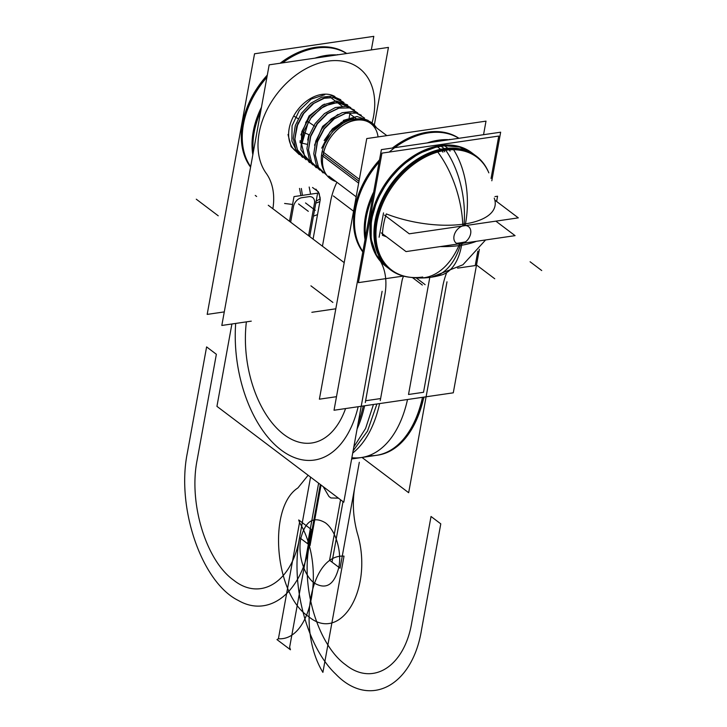 <?xml version="1.0" encoding="UTF-8"?>
<svg xmlns="http://www.w3.org/2000/svg" width="727" height="727" viewBox="0 0 727 727"><rect width="100%" height="100%" fill="white"/><g stroke="black" fill="none" stroke-linecap="round" stroke-linejoin="round"><path stroke-width="1.09" d="M479.375 249.27L453.284 392.816L334.029 410.246L381.384 149.626L500.649 132.196L491.815 180.787M380.53 261.393A64.285 45.356 -52.9 0 1 384.865 294.835A64.285 45.356 -52.9 0 0 380.53 261.393A64.285 45.356 -52.9 0 1 384.865 294.835A64.285 45.356 -52.9 0 0 380.53 261.393A64.285 45.356 -52.9 0 1 384.865 294.835L365.608 400.75L380.612 398.56L401.976 280.995A15.531 10.96 -52.9 0 1 403.594 276.133A15.531 10.96 -52.9 0 0 401.976 280.995A15.531 10.96 -52.9 0 1 403.594 276.133A15.531 10.96 -52.9 0 0 401.976 280.995L380.612 398.56L401.976 280.995A15.531 10.96 -52.9 0 1 403.594 276.133M427.558 289.737L408.519 394.479L423.523 392.289L442.77 286.365A64.285 45.356 -52.9 0 1 446.405 273.361A64.285 45.356 -52.9 0 0 442.77 286.365A64.285 45.356 -52.9 0 1 446.405 273.361A64.285 45.356 -52.9 0 0 442.77 286.365A64.285 45.356 -52.9 0 1 446.405 273.361M382.938 385.737L380.239 400.613M351.859 457.728A112.167 64.658 81.7 0 0 407.511 399.505A112.167 64.658 81.7 0 1 351.859 457.728A112.167 64.658 -98.3 0 0 407.511 399.505A112.167 64.658 81.7 0 1 361.328 457.547L362.818 457.31M358.066 423.596A112.167 64.658 -98.3 0 0 363.264 405.975A112.167 64.658 -98.3 0 1 358.066 423.596M377.658 455.166A112.167 64.658 -98.3 0 0 423.85 397.124A112.167 64.658 -98.3 0 1 377.658 455.166L351.641 458.964L377.658 455.166M353.804 447.032L365.572 428.494L373.46 404.485M374.46 399.459L377.922 398.959M376.913 403.985L367.498 431.138L353.122 450.795M357.084 428.985A112.167 64.658 -98.3 0 0 364.609 405.775A112.167 64.658 81.7 0 1 357.084 428.985A112.167 64.658 -98.3 0 0 364.609 405.775A112.167 64.658 81.7 0 1 357.084 428.985A112.167 64.658 -98.3 0 0 364.454 406.475M376.313 455.356A112.167 64.658 -98.3 0 0 422.514 397.315A112.167 64.658 81.7 0 1 369.034 455.702A112.167 64.658 -98.3 0 0 422.514 397.315A112.167 64.658 81.7 0 1 369.034 455.702M333.357 195.936L353.549 211.194M446.996 281.803L408.665 492.715L361.991 457.447M440.398 299.424L443.097 284.548M444.461 140.411A75.072 52.962 127.1 0 0 434.064 141.929M372.887 196.39A75.072 52.962 127.1 0 0 365.517 236.957M458.964 138.294A75.072 52.962 127.1 0 0 392.389 148.026M379.521 159.876A75.072 52.962 127.1 0 0 361.637 250.288M449.168 139.72A75.072 52.962 127.1 0 0 427.167 142.937A75.072 52.962 -52.9 0 1 449.168 139.72A75.072 52.962 127.1 0 0 427.167 142.937A75.072 52.962 -52.9 0 1 449.168 139.72A75.072 52.962 -52.9 0 0 427.167 142.937M373.687 192.019A75.072 52.962 127.1 0 0 365.036 239.583A75.072 52.962 -52.9 0 1 373.687 192.019A75.072 52.962 127.1 0 0 365.036 239.583A75.072 52.962 -52.9 0 1 373.687 192.019A75.072 52.962 -52.9 0 0 365.036 239.583M362.564 250.988A75.072 52.962 -52.9 0 1 379.121 162.076A75.072 52.962 127.1 0 0 362.564 250.988A75.072 52.962 -52.9 0 1 379.121 162.076A75.072 52.962 127.1 0 0 362.564 250.988A75.072 52.962 127.1 0 1 379.121 162.076M389.227 152.07A75.072 52.962 -52.9 0 1 456.238 136.84M362.918 251.26L361.537 250.215A59.968 42.311 127.1 0 1 362.791 251.951M382.111 291.291L343.78 502.203L216.937 406.357L231.904 323.988M344.207 262.647L268.272 205.268M256.64 196.481L255.259 195.436M235.684 323.433A107.86 62.168 -98.3 0 0 283.73 451.885A107.86 62.168 -98.3 0 0 358.157 406.72A107.86 62.168 -98.3 0 1 283.73 451.885A107.86 62.168 -98.3 0 1 235.684 323.433A107.86 62.168 -98.3 0 0 283.73 451.885A107.86 62.168 -98.3 0 0 358.157 406.72A107.86 62.168 -98.3 0 1 283.73 451.885A107.86 62.168 -98.3 0 1 235.684 323.433A107.86 62.168 -98.3 0 0 283.73 451.885A107.86 62.168 -98.3 0 0 358.157 406.72M345.57 408.565A90.602 52.226 81.7 0 1 280.677 431.893A90.602 52.226 81.7 0 1 246.38 321.87A90.602 52.226 81.7 0 0 280.677 431.893A90.602 52.226 81.7 0 0 345.57 408.565A90.602 52.226 81.7 0 1 280.677 431.893A90.602 52.226 81.7 0 1 246.38 321.87A90.602 52.226 81.7 0 0 280.677 431.893A90.602 52.226 81.7 0 0 345.57 408.565A90.602 52.226 81.7 0 1 280.677 431.893A90.602 52.226 81.7 0 1 246.38 321.87M367.989 387.7L365.281 402.576M371.333 49.909L373.796 36.35L254.541 53.78L207.177 314.4L224.279 311.901M352.713 453.048A112.167 64.658 -98.3 0 0 379.603 403.585A112.167 64.658 81.7 0 1 352.713 453.048A112.167 64.658 -98.3 0 0 379.603 403.585A112.167 64.658 -98.3 0 1 352.713 453.048M330.558 201.579L322.443 246.208L330.558 201.579A64.285 45.356 -52.9 0 1 336.883 182.232A64.285 45.356 -52.9 0 0 330.558 201.579A64.285 45.356 -52.9 0 1 336.883 182.232A64.285 45.356 -52.9 0 0 330.558 201.579A64.285 45.356 -52.9 0 1 336.883 182.232M328.186 214.629L330.885 199.761M458.828 138.312A75.072 52.962 127.1 0 0 394.706 147.681A75.072 52.962 -52.9 0 1 458.828 138.312A75.072 52.962 127.1 0 0 394.706 147.681A75.072 52.962 127.1 0 1 458.828 138.312M372.033 122.972A70.755 49.918 127.1 0 0 309.611 66.839A70.755 49.918 127.1 0 0 266.227 173.335A70.755 49.918 127.1 0 1 309.611 66.839A70.755 49.918 127.1 0 1 372.033 122.972A70.755 49.918 127.1 0 0 309.611 66.839A70.755 49.918 127.1 0 0 266.227 173.335A70.755 49.918 127.1 0 1 309.611 66.839A70.755 49.918 127.1 0 1 372.033 122.972A70.755 49.918 127.1 0 0 309.611 66.839A70.755 49.918 127.1 0 0 266.227 173.335A64.285 45.356 -52.9 0 1 272.87 208.749A64.285 45.356 -52.9 0 0 266.227 173.335A64.285 45.356 -52.9 0 1 272.87 208.749A64.285 45.356 -52.9 0 0 266.227 173.335A64.285 45.356 -52.9 0 1 272.87 208.749M250.706 166.474L249.325 165.429A59.968 42.311 127.1 0 1 250.579 167.155M282.494 62.895A75.072 52.962 127.1 0 1 346.615 53.525A75.072 52.962 127.1 0 0 282.494 62.895A75.072 52.962 -52.9 0 1 346.615 53.525A75.072 52.962 127.1 0 0 282.494 62.895A75.072 52.962 -52.9 0 1 344.025 52.044M266.918 77.289A75.072 52.962 127.1 0 0 250.352 166.201A75.072 52.962 -52.9 0 1 266.918 77.289A75.072 52.962 127.1 0 0 250.352 166.201A75.072 52.962 -52.9 0 1 266.918 77.289A75.072 52.962 127.1 0 0 250.352 166.201M332.248 55.625A75.072 52.962 127.1 0 0 321.852 57.142M260.675 111.604A75.072 52.962 127.1 0 0 253.305 152.161M346.752 53.498A75.072 52.962 127.1 0 0 280.177 63.231M267.309 75.09A75.072 52.962 127.1 0 0 249.425 165.502M336.955 54.934A75.072 52.962 127.1 0 0 314.955 58.151A75.072 52.962 -52.9 0 1 336.955 54.934A75.072 52.962 127.1 0 0 314.955 58.151A75.072 52.962 -52.9 0 1 336.955 54.934A75.072 52.962 -52.9 0 0 314.955 58.151M261.475 107.232A75.072 52.962 127.1 0 0 252.832 154.796A75.072 52.962 -52.9 0 1 261.475 107.232A75.072 52.962 127.1 0 0 252.832 154.796A75.072 52.962 -52.9 0 1 261.475 107.232A75.072 52.962 -52.9 0 0 252.832 154.796M251.269 321.152L221.817 325.46L269.172 64.839L388.436 47.409L374.332 125.017M311.847 312.301L335.819 308.793M296.189 151.489A33.651 23.746 -52.9 0 1 289.164 128.534A33.651 23.746 -52.9 0 0 296.189 151.489A33.651 23.746 -52.9 0 1 289.164 128.534A33.651 23.746 -52.9 0 0 296.189 151.489A33.651 23.746 -52.9 0 1 289.164 128.534A33.651 23.746 -52.9 0 1 307.648 100.326A33.651 23.746 -52.9 0 1 334.938 96.573A33.651 23.746 -52.9 0 0 307.648 100.326A33.651 23.746 -52.9 0 0 289.164 128.534A33.651 23.746 -52.9 0 1 307.648 100.326A33.651 23.746 -52.9 0 1 334.938 96.573A33.651 23.746 -52.9 0 0 307.648 100.326A33.651 23.746 -52.9 0 0 289.164 128.534A33.651 23.746 -52.9 0 1 307.648 100.326A33.651 23.746 -52.9 0 1 334.938 96.573M284.602 203.46L292.572 204.469M301.351 188.493L302.341 194.772M293.517 206.459A8.624 6.089 127.1 0 1 301.905 197.699A8.624 6.089 127.1 0 0 293.517 206.459L290.664 222.18L293.517 206.459A8.624 6.089 127.1 0 1 301.905 197.699L308.875 196.681L301.905 197.699A8.624 6.089 127.1 0 0 293.517 206.459A8.624 6.089 127.1 0 1 301.905 197.699L308.875 196.681A8.624 6.089 127.1 0 1 314.446 203.396A8.624 6.089 127.1 0 0 308.875 196.681A8.624 6.089 127.1 0 1 314.446 203.396L308.575 235.721L314.446 203.396A8.624 6.089 127.1 0 0 308.875 196.681A8.624 6.089 127.1 0 1 314.446 203.396L308.575 235.721L314.446 203.396M299.515 188.429L300.923 195.581L299.515 188.429M309.175 187.021L310.583 194.173M319.889 201.606L315.791 203.178L319.889 201.606M320.162 199.016L316.181 201.015L320.162 199.016M314.791 201.524L312.083 216.401M313.428 216.183L317.526 214.61L320.234 199.734M289.51 221.317L294.008 196.599L317.617 193.146L309.72 236.584M483.546 134.695L486.009 121.136L366.753 138.566L319.389 399.187L336.492 396.688M298.17 118.719L293.699 115.993M324.751 94.728L311.292 99.063L299.306 110.44L292.063 125.744L291.872 141.002L295.535 148.899M323.442 153.015A34.823 24.573 127.1 0 0 335.938 181.523M344.625 122.39L343.298 120.418L356.975 116.484L368.144 120.4M323.097 172.935L316.309 165.011L313.773 153.788L315.791 141.029L321.988 128.706L331.294 118.755L342.153 112.712L352.749 111.485L361.319 115.239M316.263 167.764L309.475 159.849L306.939 148.626L308.966 135.867L315.154 123.545L324.469 113.594L335.32 107.551L345.916 106.333L354.485 110.077M309.42 162.603L300.896 149.726L301.878 131.505L310.002 116.129L322.606 105.061L336.347 100.998L347.606 104.879M305.585 122.79L306.758 120.773L314.464 126.071M307.703 140.029L308.875 134.668L303.532 132.369L308.875 134.668L303.532 132.369L308.875 134.668L307.803 140.102M301.66 144.509L303.313 132.269L301.641 143.873M301.669 144.546L304.404 155.269L311.183 162.739L304.404 155.269L301.669 144.546L304.404 155.269L311.183 162.739L304.404 155.269L301.669 144.546M338.655 108.196L327.214 113.539L317.181 123.499L310.502 136.312L308.493 149.653L310.602 135.994L317.172 123.517L326.932 113.739L338.091 108.332M345.461 113.357L334.002 118.728L323.969 128.724L317.299 141.565L315.327 154.924L317.426 141.174L323.997 128.688L333.757 118.91L345.461 113.357L334.002 118.728L323.969 128.724L317.299 141.565L315.327 154.924M353.458 118.274L353.858 119.183M343.853 121.245L329.94 132.005L321.743 148.126M324.151 140.556L332.475 128.788L343.717 121.036M324.978 143.428L332.248 131.905L342.49 123.599M341.027 122.454L352.577 118.446M326.932 175.434L318.544 167.455L315.336 155.096L317.517 141.71L324.251 128.888L334.293 118.846L345.761 113.285L356.412 113.076L364.527 118.074M319.825 170.136L311.629 162.148L308.502 149.926L310.693 136.531L317.435 123.717L327.468 113.676L338.946 108.123L349.578 107.914L357.693 112.912M312.992 164.974L304.795 156.977L301.669 144.746L308.312 121.954M301.632 143.065L300.097 142.71L300.169 140.565M302.55 157.405L295.807 149.471L293.272 138.266L295.307 125.526L301.496 113.23L310.783 103.289L321.625 97.236L332.203 96.009L340.772 99.717M301.669 143.074L307.121 144.319M300.869 134.868L309.048 115.984L324.387 104.106L309.048 115.984L300.969 134.94L309.048 115.984L324.387 104.106L309.048 115.984L300.969 134.94M324.396 98.018L334.102 97.654L341.763 101.735L333.557 97.554L323.151 98.372L312.346 104.106L303.023 113.875L296.807 126.089L294.817 138.766L297.452 149.862L304.34 157.577L297.525 150.007L294.826 139.139M301.65 143.891L304.095 130.687L310.902 118.165L320.825 108.387L332.103 102.952L342.744 102.752L350.841 107.741M306.149 159.795L297.97 151.825L294.835 139.639L297.016 126.244L303.759 113.43L313.782 103.379L325.251 97.8L335.892 97.582L343.998 102.562M299.297 154.624L291.136 146.663L288.001 134.495M331.639 103.08L341.108 102.861L348.596 106.896L337.728 102.425L324.069 106.06L311.429 116.938L303.313 132.269L311.429 116.938L324.069 106.06L337.728 102.425L348.596 106.896M294.817 138.757L297.988 122.936M297.507 152.406L292.936 148.308M356.194 118.655L349.86 113.875L349.142 117.819M376.513 127.825A34.823 24.573 127.1 0 0 333.657 133.495A34.823 24.573 127.1 0 0 329.685 138.748A34.823 24.573 127.1 0 0 322.724 156.932M329.713 138.703A33.651 23.746 127.1 0 0 323.315 154.342A33.651 23.746 -52.9 0 1 351.505 121.245A33.651 23.746 -52.9 0 1 378.049 136.921A33.651 23.746 127.1 0 0 334.793 132.232M333.584 133.577A33.651 23.746 127.1 0 0 329.749 138.657M358.647 183.149L323.024 156.232M322.843 156.096L321.534 155.105A33.651 23.746 127.1 0 1 363.8 119.628M359.338 179.36L322.225 151.316A33.651 23.746 127.1 0 0 324.578 171.536M491.052 178.469L498.758 136.058L381.939 153.133L358.402 282.639L403.349 276.069M457.556 268.145L475.222 265.564L477.839 251.169M387.364 267.263A71.182 50.227 127.1 0 1 382.302 199.016A71.182 50.227 127.1 0 1 444.261 148.626L441.153 146.272L444.261 148.626A71.182 50.227 -52.9 0 1 474.322 154.733A71.182 50.227 127.1 0 0 444.261 148.626A71.182 50.227 -52.9 0 0 381.848 199.97A71.182 50.227 -52.9 0 0 388.527 268.263A71.182 50.227 -52.9 0 1 381.848 199.97A71.182 50.227 -52.9 0 1 444.261 148.626A71.182 50.227 127.1 0 0 381.848 199.97A71.182 50.227 127.1 0 0 388.527 268.263A71.182 50.227 -52.9 0 1 381.848 199.97A71.182 50.227 -52.9 0 1 444.261 148.626A71.182 50.227 -52.9 0 1 474.322 154.733A71.182 50.227 127.1 0 0 444.261 148.626L441.153 146.272A71.182 50.227 127.1 0 0 378.294 198.607A71.182 50.227 127.1 0 0 386.646 266.882A71.182 50.227 -52.9 0 1 378.294 198.607A71.182 50.227 -52.9 0 1 441.153 146.272A71.182 50.227 -52.9 0 1 472.468 153.288A71.182 50.227 127.1 0 0 441.153 146.272A71.182 50.227 -52.9 0 1 473.949 154.469A71.182 50.227 127.1 0 0 441.153 146.272A71.182 50.227 127.1 0 0 377.758 199.798A71.182 50.227 127.1 0 0 388.182 267.981A71.182 50.227 -52.9 0 1 377.758 199.798A71.182 50.227 -52.9 0 1 441.153 146.272A71.182 50.227 -52.9 0 1 473.949 154.469M473.731 154.288A71.182 50.218 127.1 0 0 437.545 146.954M488.826 172.853A71.182 50.227 127.1 0 0 476.521 156.35A71.182 50.227 127.1 0 0 441.562 149.989L436.582 146.227A71.182 50.227 127.1 0 1 471.532 152.579L474.786 155.042M442.943 152.161A8.624 4.744 -102 0 0 441.434 150.016M422.741 277.023A70.71 49.89 -52.9 0 1 377.086 221.999A70.71 49.89 -52.9 0 1 445.778 150.253A74.826 43.129 81.7 0 1 464.135 224.061A73.872 30.452 -169.7 0 1 386.328 213.92A73.872 30.452 10.3 0 0 464.135 224.061A73.872 30.452 10.3 0 0 495.251 203.478A73.872 30.452 -169.7 0 1 464.135 224.061A74.826 43.129 -98.3 0 0 445.778 150.253A70.71 49.89 127.1 0 0 377.086 221.999A70.71 49.89 127.1 0 0 422.741 277.023A70.71 49.89 -52.9 0 1 377.086 221.999A70.71 49.89 -52.9 0 1 445.778 150.253A70.71 49.89 -52.9 0 1 487.999 171.045A70.71 49.89 127.1 0 0 445.778 150.253A70.71 49.89 127.1 0 0 379.149 213.42A70.71 49.89 127.1 0 0 407.956 276.96A70.71 49.89 -52.9 0 1 379.149 213.42A70.71 49.89 -52.9 0 1 445.778 150.253A74.826 43.129 81.7 0 1 464.135 224.061A73.872 30.452 -169.7 0 1 386.328 213.92A67.784 47.828 127.1 0 0 382.438 235.294A73.872 30.452 10.3 0 0 386.446 236.793A73.872 30.452 -169.7 0 1 382.438 235.294A67.784 47.828 -52.9 0 1 386.328 213.92A73.872 30.452 10.3 0 0 464.135 224.061A74.826 43.129 -98.3 0 0 445.778 150.253A70.71 49.89 -52.9 0 1 487.99 171.036A70.71 49.89 127.1 0 0 445.778 150.253A70.71 49.89 -52.9 0 1 487.999 171.045L486.89 168.818M450.049 151.116A8.624 5.189 -94.4 0 0 448.641 148.944M409.919 277.269A71.182 50.227 127.1 0 1 390.69 269.935A71.182 50.227 127.1 0 1 383.265 199.68A71.182 50.227 127.1 0 1 448.786 148.935L443.806 145.164A71.182 50.227 127.1 0 0 378.276 195.917A71.182 50.227 127.1 0 0 385.701 266.173L388.954 268.627M405.521 276.514C417.661 278.923 429.648 278.414 441.462 274.997A74.826 38.44 73.7 0 0 461.827 243.809A10.287 7.252 127.1 0 1 454.012 236.066A10.287 7.252 127.1 0 1 465.144 225.552A74.826 46.991 -89.5 0 0 452.839 148.562A71.237 50.254 127.1 0 0 382.266 201.052A71.237 50.254 127.1 0 0 395.788 273.152M440.198 246.598A73.872 30.452 10.3 0 0 460.246 245.435A74.826 43.129 81.7 0 1 431.247 277.223A74.826 43.129 -98.3 0 0 460.246 245.435A73.872 30.452 10.3 0 0 476.376 241.309A73.872 30.452 -169.7 0 1 460.246 245.435A73.872 30.452 -169.7 0 1 440.198 246.598A73.872 30.452 10.3 0 0 460.246 245.435A73.872 30.452 -169.7 0 1 440.198 246.598A73.872 30.452 -169.7 0 0 460.246 245.435A74.826 43.129 81.7 0 1 431.22 277.223A74.826 43.129 -98.3 0 0 460.246 245.435A74.826 43.129 81.7 0 1 431.22 277.223M437.063 151.125A74.826 38.44 -106.3 0 1 462.835 225.888A10.287 7.252 127.1 0 1 470.651 233.631A10.287 7.252 127.1 0 1 459.519 244.154A74.826 46.991 90.5 0 1 419.743 278.005A74.826 46.991 90.5 0 1 415.217 277.614M481.001 160.376A71.237 50.254 127.1 0 0 436.891 150.898M456.511 243.318A72.164 29.752 10.3 0 0 465.562 241.837A72.164 29.752 -169.7 0 1 456.511 243.318A72.164 29.752 10.3 0 0 465.562 241.837A72.164 29.752 -169.7 0 1 456.511 243.318A72.164 29.752 10.3 0 0 465.562 241.837M496.623 201.479L497.577 196.208L494.96 196.599M383.52 212.884L379.094 237.229M382.438 235.239A67.784 47.828 -52.9 0 1 386.31 213.983M495.869 221.144L515.07 235.648L406.029 251.587L381.266 232.876M495.196 200.398L518.306 217.864L409.256 233.803L384.492 215.092M384.865 294.835L365.608 400.75L384.865 294.835L365.608 400.75L380.612 398.56L401.976 280.995M429.793 277.423L408.519 394.479L429.793 277.423L408.519 394.479L423.523 392.289L442.77 286.365M319.898 201.561L315.791 203.178M408.519 394.479L423.523 392.289L408.519 394.479M365.608 400.75L380.612 398.56L365.608 400.75M329.567 560.29L340.563 499.776L329.567 560.29L340.063 568.214L329.567 560.29M321.052 485.027L310.056 545.541L299.569 537.616L310.565 477.103L299.569 537.616L310.565 477.103L299.569 537.616L310.565 477.103L299.569 537.616L310.565 477.103L299.569 537.616L310.056 545.541L321.052 485.027M359.311 462.29L340.063 568.214L332.012 562.125L343.008 501.621L332.012 562.125L340.063 568.214L359.311 462.29M412.582 277.687L422.342 285.057M416.18 277.887L425.131 284.657M320.316 484.473L309.32 544.986C301.341 592.896 268.89 618.214 238.256 600.438C201.788 582.5 176.098 508.009 187.357 452.821L206.604 346.906L216.364 354.276L197.108 460.2C188.52 503.057 206.005 560.553 233.576 580.119C260.748 601.92 292.39 581.545 299.569 537.616C292.39 581.545 260.748 601.92 233.576 580.119C206.005 560.553 188.52 503.057 197.108 460.2L216.364 354.276L206.604 346.906L187.357 452.821C176.098 508.009 201.788 582.5 238.256 600.438C268.89 618.214 301.341 592.896 309.32 544.986C300.733 587.843 318.217 645.34 345.788 664.905C372.96 686.706 404.603 666.332 411.782 622.403L431.029 516.479L440.78 523.858L421.533 629.773C412.436 686.588 369.143 708.961 335.747 674.102C306.83 646.885 290.309 584.563 299.569 537.616C290.309 584.563 306.83 646.885 335.747 674.102C369.143 708.961 412.436 686.588 421.533 629.773L440.78 523.858L431.029 516.479L411.782 622.403C404.603 666.332 372.96 686.706 345.788 664.905C318.217 645.34 300.733 587.843 309.32 544.986L320.316 484.473M492.306 276.932L476.512 265.001M494.742 278.768L484.982 271.398M541.724 270.553L530.092 261.765M330.449 300.587L310.929 285.838M332.884 302.432L323.133 295.053M323.188 486.645L328.958 496.486L330.912 497.959L338.428 498.159L330.912 497.959L328.958 496.486L323.188 486.645M354.821 486.963C352.259 501.784 353.049 517.042 357.202 532.746C374.105 587.934 341.117 644.313 308.284 616.332C274.442 593.932 267.436 507.337 297.897 487.935L308.121 475.258L297.897 487.935C267.436 507.337 274.442 593.932 308.284 616.332C341.117 644.313 374.105 587.934 357.202 532.746C374.105 587.934 341.117 644.313 308.284 616.332C274.442 593.932 267.436 507.337 297.897 487.935C267.436 507.337 274.442 593.932 308.284 616.332C341.117 644.313 374.105 587.934 357.202 532.746C353.049 517.042 352.259 501.784 354.821 486.963C352.259 501.784 353.049 517.042 357.202 532.746C353.049 517.042 352.259 501.784 354.821 486.963M300.787 538.534C297.588 554.456 304.086 575.811 314.328 583.072C326.214 590.024 334.384 584.762 338.837 567.287C342.035 551.375 335.538 530.019 325.296 522.749C313.41 515.807 305.24 521.068 300.787 538.534C297.588 554.456 304.086 575.811 314.328 583.072C326.214 590.024 334.384 584.762 338.837 567.287C342.035 551.375 335.538 530.019 325.296 522.749C313.41 515.807 305.24 521.068 300.787 538.534C297.588 554.456 304.086 575.811 314.328 583.072C326.214 590.024 334.384 584.762 338.837 567.287C342.035 551.375 335.538 530.019 325.296 522.749C313.41 515.807 305.24 521.068 300.787 538.534C297.588 554.456 304.086 575.811 314.328 583.072C326.214 590.024 334.384 584.762 338.837 567.287C342.035 551.375 335.538 530.019 325.296 522.749C313.41 515.807 305.24 521.068 300.787 538.534M218.236 215.801L198.725 201.052M206.041 206.577L196.281 199.207M298.543 203.96L308.303 211.33M305.522 202.942L315.282 210.312M318.617 483.182L307.612 543.696L299.569 537.616L307.612 543.696L318.617 483.182M314.627 145.264L322.643 126.389L337.982 114.457L322.643 126.389L314.527 145.191L322.643 126.389L337.982 114.457M304.34 157.577L297.452 149.862L294.817 138.766L296.807 126.089L303.023 113.875L312.346 104.106L323.151 98.372L333.557 97.554L341.763 101.735L333.557 97.554L323.151 98.372L312.346 104.106L303.023 113.875L296.807 126.089L294.817 138.766L297.452 149.862L304.34 157.577M323.315 154.342A33.651 23.746 127.1 0 1 351.505 121.245A33.651 23.746 127.1 0 1 378.049 136.921A33.651 23.746 127.1 0 0 351.505 121.245A33.651 23.746 127.1 0 0 323.315 154.342L358.984 181.296M386.446 236.793A73.872 30.452 -169.7 0 1 382.438 235.294A73.872 30.452 10.3 0 0 386.446 236.793A73.872 30.452 -169.7 0 1 382.438 235.294A67.784 47.828 -52.9 0 1 386.328 213.92A67.784 47.828 127.1 0 0 382.438 235.294M476.376 241.309A73.872 30.452 -169.7 0 1 460.246 245.435A73.872 30.452 10.3 0 0 476.376 241.309A73.872 30.452 -169.7 0 1 460.246 245.435M386.328 213.92A73.872 30.452 10.3 0 0 464.135 224.061A73.872 30.452 10.3 0 0 494.233 198.144A73.872 30.452 -169.7 0 1 464.135 224.061A74.826 43.129 -98.3 0 0 445.778 150.253M303.532 132.369L308.875 134.668M445.197 149.335L440.217 145.573L445.197 149.335M444.742 151.807A8.624 4.862 -100.2 0 0 443.261 149.653M444.261 148.626A71.182 50.227 -52.9 0 1 474.322 154.733M388.182 267.981A71.182 50.227 -52.9 0 1 377.758 199.798A71.182 50.227 -52.9 0 1 441.153 146.272M464.008 225.634A74.826 43.129 -98.3 0 0 445.142 149.344A74.826 43.129 -98.3 0 1 464.008 225.634M310.756 530.992L289.637 647.23L290.455 649.774L276.969 639.587L278.414 638.751L299.533 522.513L298.715 519.959L312.201 530.147L310.756 530.992L289.637 647.23L290.455 649.774L276.969 639.587L278.414 638.751L299.533 522.513L298.715 519.959L312.201 530.147L310.756 530.992M299.533 522.513C325.878 565.57 312.156 641.096 278.414 638.751L299.533 522.513C325.878 565.57 312.156 641.096 278.414 638.751L299.533 522.513M464.135 224.061A73.872 30.452 10.3 0 0 494.233 198.144M322.897 672.366C296.552 629.309 310.284 553.783 344.025 556.128L322.897 672.366C296.552 629.309 310.284 553.783 344.025 556.128L322.897 672.366M414.853 423.459L424.132 397.078L414.853 423.459M450.549 139.52L449.559 139.42M397.351 144.437L392.316 148.035L397.351 144.437M379.558 159.722L366.444 177.406L357.611 197.035L366.444 177.406L379.558 159.722M285.138 59.65L280.104 63.24L285.138 59.65M267.345 74.926L254.232 92.62L245.399 112.249L254.232 92.62L267.345 74.926M338.337 54.734L337.346 54.634M312.528 187.484L318.326 191.764L320.153 197.744L320.125 199.725L319.18 193.4L315.891 189.138M320.28 199.434L313.073 239.119M342.153 106.187L330.149 97.118L342.153 106.187M386.846 135.631L369.325 122.4M356.166 196.808L328.749 176.088M437.236 146.718L419.179 153.379L402.067 165.392L387.518 181.632L376.931 200.543L371.306 220.326L371.17 239.101L376.468 255.095L386.646 266.882M472.468 153.288L459.673 147.054L444.497 145.691M474.422 154.796L466.007 150.289M475.576 155.642C480.874 159.667 485.018 164.802 487.99 171.036M388.627 268.345L381.984 261.484M431.247 277.223L462.908 264.782L485.591 239.965"/></g></svg>
